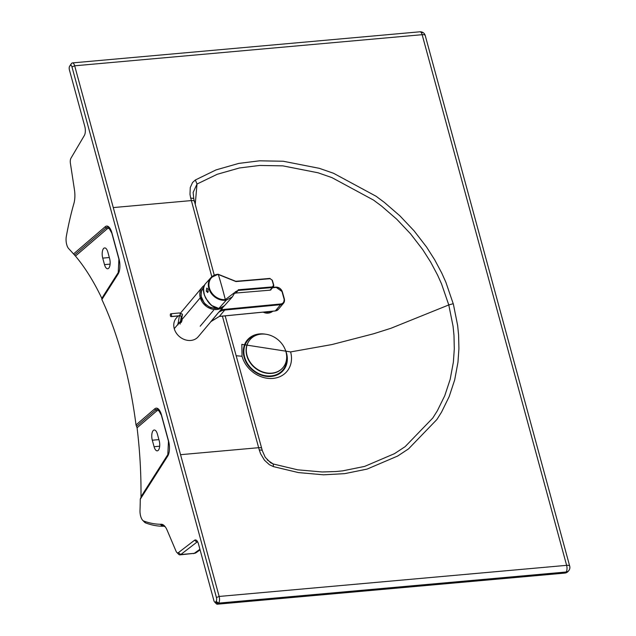 <?xml version="1.0" encoding="UTF-8"?>
<svg xmlns="http://www.w3.org/2000/svg" width="636" height="636" viewBox="0 0 636 636"><rect width="100%" height="100%" fill="white"/><g stroke="black" fill="none" stroke-linecap="round" stroke-linejoin="round"><path stroke-width="0.95" d="M211.82 276.779L191.38 200.579L113.272 207.575L219.15 596.449L566.628 565.34L422.145 34.694A5.04 2.139 -95.1 0 0 421.406 32.881A5.04 2.139 -95.1 0 0 419.911 31.8L72.44 62.908A5.04 2.139 -95.1 0 0 71.645 63.377L71.137 63.982A5.04 2.139 -95.1 0 0 70.986 64.188A5.04 2.139 -95.1 0 0 70.85 64.419M290.819 363.84A26.927 22.475 40.1 0 0 290.62 351.915L241.839 344.338L242.038 356.263A26.927 22.475 40.1 0 0 248.191 367.664A26.927 22.475 40.1 0 0 272.955 378.412A26.927 22.475 40.1 0 0 290.819 363.84M267.215 459.892L273.249 464.002L273.401 466.617L298.475 472.596L323.573 474.806L344.64 473.653L367.067 469.098L397.643 456.052L408.55 448.865L436.892 419.514L441.503 412.208L449.159 396.649L454.684 379.907L457.96 362.321L458.914 348.735L458.588 334.846L457.65 325.521L453.381 304.191L445.836 282.153L441.774 273.106L434.706 259.822L426.573 247.046L414.108 230.868L399.949 215.89L384.382 202.415L376.107 196.262L333.51 173.262L319.304 168.325L283.251 161.242L259.472 160.821L238.786 163.404L216.057 169.899L195.355 179.98L197.017 184.027L217.234 174.28L239.414 167.976L259.599 165.455L282.813 165.861L318.016 172.777L331.889 177.595L373.467 200.054L381.544 206.056L396.737 219.213L410.562 233.841L422.733 249.63L430.675 262.104L437.568 275.07L441.543 283.902L448.778 304.938L453.253 303.706M270.515 462.706L273.249 464.002L297.704 469.821L322.182 471.976L335.967 471.53L342.748 470.847L364.643 466.403L394.495 453.659L405.14 446.647L432.806 417.995L437.306 410.856L444.779 395.672L450.177 379.334L453.373 362.162L454.303 348.894L453.985 335.339L453.063 326.236L448.778 304.938L390.989 328.263L373.69 333.749L331.944 344.553L290.62 351.915M222.369 316.028L258.661 447.696A5.04 1.773 164.8 0 1 261.738 448.491L262.374 450.837A5.04 1.773 164.8 0 0 262.374 450.837L262.374 450.837A5.04 1.773 164.8 0 0 259.297 450.042L260.609 453.802L264.52 460.281L269.386 464.701L273.401 466.617M113.272 207.575L74.674 65.802A5.04 2.139 -95.1 0 0 72.44 62.908M216.439 597.538A2.878 1.216 84.9 0 1 216.129 601.346L215.612 601.958A2.878 1.216 84.9 0 1 214.563 601.942L216.256 603.707A5.04 2.139 84.9 0 0 217.305 604.2A5.04 2.139 84.9 0 0 218.092 603.731L218.609 603.127A5.04 2.139 84.9 0 0 219.15 596.449L216.439 597.538L71.963 66.891A2.878 1.216 -95.1 0 0 70.23 65.5L69.722 66.104A2.878 1.216 -95.1 0 0 69.634 66.224A2.878 1.216 -95.1 0 0 69.411 69.92L84.795 126.429A7.203 3.053 84.9 0 1 84.342 135.492L70.978 158.173A5.04 2.139 -95.1 0 0 70.405 163.317L74.452 189.79A16.56 7.02 84.9 0 1 73.887 203.552L73.426 205.134A2.878 1.216 -95.1 0 0 73.418 205.174A249.805 105.846 -95.1 0 0 66.295 236.56A8.642 3.657 -95.1 0 0 68.752 248.716A8.642 3.657 -95.1 0 0 68.767 248.732A227.489 96.394 84.9 0 1 69.086 249.066A227.489 96.394 84.9 0 1 73.514 253.939L105.25 226.702A11.853 5.024 84.9 0 1 111.904 232.879L118.988 258.892A11.853 5.024 84.9 0 1 118.129 274.005L101.879 299.54L101.824 298.324L118.725 271.763A1.439 1.145 -147.5 0 1 118.773 271.985M214.26 275.221L193.813 199.028L193.129 192.47L197.017 184.027L195.244 204.267M193.813 199.028A5.04 1.773 164.8 0 0 190.736 198.233L189.989 194.417L190.259 187.564L192.557 182.508L195.355 179.98M216.129 601.346L218.609 603.127L566.08 572.018A5.04 2.139 84.9 0 0 566.628 565.34A5.04 1.773 -15.2 0 1 569.705 566.143L425.222 35.497A5.04 5.04 0 0 0 419.911 31.8M71.963 66.891L74.674 65.802L422.145 34.694A5.04 1.773 -15.2 0 1 425.222 35.497M215.612 601.958L218.092 603.731L565.571 572.623L566.08 572.018A5.04 4.206 40.1 0 0 568.695 570.707L568.695 570.707A5.04 5.04 0 0 0 569.705 566.143M217.305 604.2L564.784 573.092A5.04 2.139 84.9 0 0 565.571 572.623A5.04 4.206 40.1 0 0 568.187 571.319L568.695 570.707M214.563 601.942A2.878 1.216 84.9 0 1 213.887 600.567L198.504 544.066A7.203 3.053 -95.1 0 0 196.802 540.632A7.203 3.053 -95.1 0 0 194.544 540.242L178.382 552.66A5.04 2.139 84.9 0 1 176.8 552.39A5.04 2.139 84.9 0 1 175.973 551.054L167.157 530.265A16.56 7.02 -95.1 0 0 164.454 525.877A16.56 7.02 -95.1 0 0 161.202 524.247L160.32 524.271A249.805 105.846 84.9 0 1 143.744 521.019A8.642 3.657 84.9 0 1 142.687 520.28A8.642 3.657 84.9 0 1 140 510.374A227.489 96.394 -95.1 0 0 140.286 499.18L167.705 456.092A11.853 5.024 -95.1 0 0 168.564 440.971L161.48 414.958A11.853 5.024 -95.1 0 0 154.818 408.781L136.017 424.928L137.074 427.805L156.639 411.015A1.439 1.248 49.4 0 0 155.733 409.902L136.549 426.366M197.685 541.912A5.04 2.139 -95.1 0 0 197.454 541.904A5.04 2.139 -95.1 0 0 196.914 542.126L180.751 554.544A7.203 3.053 84.9 0 1 179.988 554.862A7.203 3.053 84.9 0 1 178.493 554.155L176.8 552.39M200.078 549.854L196.214 552.628A5.04 4.333 -125.7 0 1 194.258 553.336L179.988 554.862M102.73 258.121A7.203 3.053 84.9 0 1 104.638 247.921A7.203 3.053 84.9 0 1 107.834 252.055L109.607 258.558A7.203 3.053 84.9 0 1 107.699 268.766A7.203 3.053 84.9 0 1 104.503 264.624L102.73 258.121L109.328 257.532M165.312 526.918A14.397 6.098 -95.1 0 0 163.317 526.226L162.434 526.25A5.04 2.139 84.9 0 1 162.395 526.25A251.967 106.761 84.9 0 1 145.7 522.967A10.796 4.579 84.9 0 1 144.38 522.045L142.687 520.28M110.64 229.986A9.357 3.967 -95.1 0 0 107.063 228.936L75.453 256.07L73.514 253.939M167.999 454.971A1.439 1.145 32.5 0 0 167.785 455.201L140.985 496.764A226.05 95.782 -95.1 0 0 137.074 427.805M154.079 446.711L152.306 440.207A7.203 3.053 -95.1 0 1 154.214 430.008A7.203 3.053 -95.1 0 1 157.41 434.142L159.183 440.645A7.203 3.053 -95.1 0 1 157.275 450.845A7.203 3.053 -95.1 0 1 154.079 446.711L159.676 446.21M140.636 497.972L140.286 499.18M136.017 424.928A227.489 96.394 -95.1 0 0 122.772 357.686A227.489 96.394 84.9 0 0 101.879 299.54M162.395 526.25L160.296 524.271A2.878 1.216 84.9 0 1 160.296 524.271L162.434 526.25M75.453 256.07A226.05 95.782 84.9 0 1 101.824 298.324M258.129 334.647A22.96 19.167 40.1 0 0 244.606 357.035A22.96 19.167 40.1 0 0 269.219 376.019A22.96 19.167 40.1 0 0 286.693 356.804M265.339 334.178A23.54 19.652 40.1 0 0 244.081 357.082A23.54 19.652 40.1 0 0 271.103 376.456A23.54 19.652 40.1 0 0 286.566 353.298A23.54 19.652 40.1 0 0 285.222 349.601M261.197 334.115A21.6 18.031 40.1 0 0 249.972 339.719A21.6 18.031 40.1 0 0 247.007 355.357A21.6 18.031 40.1 0 0 271.795 373.133A21.6 18.031 40.1 0 0 283.02 367.529A21.6 18.031 40.1 0 0 285.985 351.891A21.6 18.031 40.1 0 0 261.197 334.115M249.869 339.847A21.6 18.031 40.1 0 0 249.757 339.974A21.6 18.031 40.1 0 0 246.8 355.611A21.6 18.031 40.1 0 0 262.803 372.275A21.6 18.031 40.1 0 0 282.813 367.783A21.6 18.031 40.1 0 0 282.917 367.656M218.53 308.73L214.904 307.649L211.112 305.073L205.849 298.395L203.965 293.776L203.377 290.493L203.512 287.559L204.689 284.674L203.353 288.975L204.458 295.319L207.702 301.321L212.36 306.083L214.904 307.649L218.601 308.738L226.289 300.144L225.255 300.279A14.397 11.846 -138.2 0 1 210.683 292.52A14.397 11.846 -138.2 0 1 210.906 277.678A14.397 11.846 -138.2 0 1 216.979 274.41A14.397 11.846 -138.2 0 1 218.013 274.283A14.397 11.846 41.8 0 0 216.979 274.41A14.397 11.846 41.8 0 0 210.906 277.678A14.397 11.846 41.8 0 0 210.683 292.52A14.397 11.846 41.8 0 0 225.255 300.279L225.327 299.635A288.14 129.243 -94.8 0 0 218.323 274.506A13.92 11.456 41.8 0 0 209.427 288.108A13.92 11.456 41.8 0 0 225.327 299.635A13.92 11.456 -138.2 0 1 209.427 288.108A13.92 11.456 -138.2 0 1 218.323 274.506L235.956 281.565L269.934 278.417L235.813 281.319M208.226 291.487A2.337 1.2 87.2 0 1 208.107 291.129L206.255 291.216L207.893 292.329L208.028 289.229L206.756 288.06L208.028 289.229L207.893 292.329L206.255 291.216L206.756 288.06L206.255 291.216L208.107 291.129A2.337 1.2 87.2 0 1 208.02 289.197M205.905 298.499L211.16 305.113M234.533 293.124L235.32 291.805L238.174 290.429L272.383 287.559L270.054 290.167L272.383 287.559L238.174 290.429L235.845 293.037A5.756 4.738 41.8 0 0 234.461 293.371A5.756 4.738 -138.2 0 1 235.845 293.037L270.054 290.167A2.162 1.781 41.8 0 0 271.119 289.658A2.162 1.781 -138.2 0 1 270.054 290.167L235.845 293.037L238.174 290.429L235.32 291.805L234.525 293.18L234.239 292.822L234.525 293.18L232.41 296.829L226.289 300.144L232.41 296.829L234.493 293.236L232.41 296.829L224.58 305.582A14.397 11.846 -138.2 0 1 219.372 308.667L211.383 305.367L208.902 302.895L205.563 297.926L203.949 293.824L203.496 287.583L205.046 284.228L210.906 277.678L218.1 274.235L235.725 281.287L270.165 278.695L235.956 281.565L218.323 274.506A288.14 129.243 85.2 0 1 225.327 299.635L225.255 300.279L226.289 300.144L218.601 308.738L219.372 308.667A14.397 11.846 41.8 0 0 224.58 305.582L219.301 308.683M207.455 292.552L207.893 292.329M269.879 290.183L235.67 293.053M230.582 279.276L218.196 274.267M234.239 292.822L225.327 299.635L234.239 292.822M238.174 290.429L238.238 289.77L238.174 290.429M272.383 287.559L272.454 286.9L238.238 289.77L272.454 286.9L273.52 285.27A288.14 129.243 -94.8 0 0 272.065 280.063L269.855 278.465L272.065 280.063A288.14 129.243 85.2 0 1 273.52 285.27L272.383 287.559L273.456 287.051L272.383 287.559M273.774 285.445L273.456 287.051L273.774 285.445M273.734 285.286A287.639 129.021 -94.8 0 0 272.327 280.245L273.814 285.349L273.456 287.051L269.966 290.215M272.86 311.195A8.332 7.807 163.1 0 1 269.688 312.833L269.696 312.833A8.332 7.807 -16.9 0 0 272.86 311.195M269.298 311.537L269.688 312.833L269.298 311.537M263.201 312.117A8.332 7.807 -16.9 0 0 269.688 312.833A8.332 7.807 163.1 0 1 263.201 312.117L269.688 312.833M178.056 315.981L176.212 318.175A14.397 12.02 40.1 0 0 174.264 328.685L177.762 324.527L178.422 321.872L177.762 324.527L182.063 320.305L182.055 319.423L181.729 321.482L182.055 319.423L200.284 297.751A14.397 12.02 40.1 0 0 210.23 308.524A14.397 12.02 40.1 0 0 223.331 306.751A14.397 12.02 -139.9 0 1 210.23 308.524A14.397 12.02 -139.9 0 1 200.284 297.751L174.264 328.685A14.397 12.02 40.1 0 0 184.949 339.719A14.397 12.02 40.1 0 0 198.249 336.714L211.653 320.775M219.309 316.41L210.755 321.713A14.397 12.02 40.1 0 0 211.255 321.22A14.397 12.02 -139.9 0 1 210.755 321.713L218.792 312.157A14.397 12.02 40.1 0 0 219.69 311.219A14.397 12.02 -139.9 0 1 218.792 312.157L221.686 310.734L221.63 310.042A14.938 12.474 -139.9 0 1 224.77 309.335L280.627 303.984A5.223 4.357 40.1 0 0 284.014 298.825L282.026 291.67A5.223 4.357 40.1 0 0 276.008 287.408L272.86 287.711L276.008 287.408A5.223 4.357 -139.9 0 1 282.026 291.67L284.014 298.825A5.223 4.357 -139.9 0 1 280.627 303.984L224.77 309.335A14.938 12.474 40.1 0 0 221.63 310.042L218.792 312.157L221.63 310.042L221.686 310.734A14.397 12.02 -139.9 0 1 224.715 310.05L224.77 309.335L224.715 310.05L280.571 304.7L280.627 303.984L280.571 304.7A5.756 4.81 40.1 0 0 283.529 303.205A5.756 4.81 40.1 0 0 284.308 299L284.308 299A5.756 4.81 -139.9 0 1 283.529 303.205A5.756 4.81 -139.9 0 1 280.571 304.7L275.34 310.917A5.756 4.81 40.1 0 0 278.298 309.422A5.756 4.81 -139.9 0 1 275.34 310.917L280.571 304.7L224.715 310.05A14.397 12.02 40.1 0 0 221.686 310.734L218.792 312.157L211.661 320.838M182.055 319.423L181.785 319.026L182.055 319.423M222.362 308.047A15.479 12.919 -139.9 0 1 221.63 310.042A15.479 12.919 40.1 0 0 222.362 308.047M213.609 310.257L200.197 326.196M200.284 297.751A14.397 12.02 -139.9 0 1 202.232 287.241A14.397 12.02 -139.9 0 1 204.22 285.437A14.397 12.02 40.1 0 0 200.284 297.751M282.32 291.852L284.268 298.841M275.682 287.146L273.146 287.393M282.273 291.685A5.756 4.81 40.1 0 0 275.865 287.138M217.003 308.492L210.635 307.689L205.452 304.445L201.858 299.357L201.254 297.656L201.079 291.932L203.544 287.408M219.348 316.434L210.755 321.713L219.38 316.394L224.715 310.05L219.38 316.394L275.34 310.917L219.348 316.434L275.261 310.964L278.298 309.422L283.529 303.205L284.348 298.904L282.352 291.757L275.77 287.098L273.186 287.345M203.456 287.806A13.07 10.907 40.1 0 0 203.107 301.202A13.07 10.907 40.1 0 0 216.272 308.269A13.07 10.907 -139.9 0 1 203.107 301.202A13.07 10.907 -139.9 0 1 203.456 287.806M203.528 287.416L201.588 290.406L200.944 295.891L204.228 303.046L209.013 306.87L214.881 308.484L216.765 308.42M179.956 315.742A1.439 1.336 8.9 0 0 181.347 316.132L180.091 324.106L181.347 316.132A1.439 1.336 -171.1 0 1 180.02 315.798M182.373 314.526A3.601 1.256 164.4 0 0 182.365 314.319A3.601 1.256 164.4 0 0 180.171 313.771A1.439 0.612 84.5 0 1 180.028 315.679A1.439 0.612 84.5 0 1 179.797 315.814A1.439 0.612 -95.5 0 0 180.028 315.679L171.291 316.513A1.439 0.612 84.5 0 1 171.068 316.649A1.439 0.612 84.5 0 1 170.361 315.551A1.439 0.612 84.5 0 1 170.567 313.914A1.439 0.612 -95.5 0 0 170.424 315.822A1.439 0.612 -95.5 0 0 171.291 316.513A1.439 0.612 -95.5 0 0 171.442 314.605A1.439 0.612 -95.5 0 0 170.567 313.914A1.439 0.612 84.5 0 1 170.79 313.779A1.439 0.612 84.5 0 1 171.442 314.605A1.439 0.612 84.5 0 1 171.291 316.513L180.028 315.679A1.439 0.612 -95.5 0 0 180.171 313.771A1.439 0.612 -95.5 0 0 179.527 312.944A1.439 0.612 84.5 0 1 180.171 313.771A3.601 1.256 -15.6 0 1 182.365 314.319A3.601 1.256 -15.6 0 1 182.373 314.526A1.439 1.336 -171.1 0 1 182.405 315.051A1.439 1.336 8.9 0 0 182.373 314.526M181.347 316.132A1.439 1.336 8.9 0 0 182.405 315.051A1.439 1.336 -171.1 0 1 181.347 316.132M179.551 315.718A1.439 0.612 -95.5 0 0 179.797 315.814L180.219 315.814L179.591 315.09M179.304 313.079A1.439 0.612 84.5 0 1 179.527 312.944L170.79 313.779M423.377 32.778A5.04 2.29 -53.3 0 0 423.306 32.73A5.04 2.29 126.7 0 0 421.406 32.881M180.552 454.684L258.661 447.696L259.297 450.042M194.457 201.374A5.04 1.773 164.8 0 0 191.38 200.579L190.736 198.233M236.083 355.739L242.038 356.263M194.544 540.242L196.914 542.126L197.756 542.047M178.382 552.66L180.751 554.544L194.258 553.336L199.919 549.273M104.503 264.624L110.1 264.123M163.317 526.226L161.202 524.247M71.645 63.377L70.23 65.5M118.423 272.884A1.439 1.145 32.5 0 0 118.129 274.005M119.107 259.329A1.439 0.509 -15.2 0 1 118.9 259.146A1.439 0.509 -15.2 0 1 118.988 258.892M112.023 233.317A1.439 0.509 -15.2 0 1 111.817 233.142A1.439 0.509 -15.2 0 1 111.904 232.879M74.484 255.004L106.156 227.815A10.605 4.492 84.9 0 1 108.653 227.529L111.817 233.142L118.9 259.146L118.209 273.122L101.76 298.968M107.063 228.936A1.439 1.248 49.4 0 0 106.156 227.815A1.439 1.248 -130.6 0 1 105.25 226.702M118.725 271.763A9.357 3.967 -95.1 0 0 119.075 271.119M168.651 453.206A9.357 3.967 84.9 0 1 168.302 453.842A1.439 1.145 -147.5 0 1 168.349 454.072M168.302 453.842L140.985 496.764M161.6 415.403A1.439 0.509 -15.2 0 1 161.393 415.221L158.229 409.616A10.605 4.492 -95.1 0 0 155.733 409.902A1.439 1.248 -130.6 0 1 154.818 408.781M156.639 411.015A9.357 3.967 84.9 0 1 160.216 412.072M168.683 441.416A1.439 0.509 -15.2 0 1 168.476 441.233L161.393 415.221A1.439 0.509 -15.2 0 1 161.48 414.958M167.705 456.092A1.439 1.145 32.5 0 1 167.785 455.201L168.476 441.233A1.439 0.509 -15.2 0 1 168.564 440.971M145.7 522.967L143.744 521.019M152.306 440.207L158.905 439.619M69.411 249.407L68.767 248.732L69.419 249.407M71.137 63.982L69.722 66.104M261.738 448.491L225.144 315.766M262.374 450.837L265.236 457.3L270.658 462.793M564.784 573.092A5.04 5.04 0 0 0 568.187 571.319M118.638 272.653L101.943 298.888M168.214 454.732L140.787 497.837M196.214 552.628L193.479 553.654M69.634 66.224L70.986 64.188M218.609 308.762L219.34 308.683M234.453 293.387L235.757 293.085M272.931 311.187L269.704 312.88M223.729 306.425L219.69 311.219M180.6 312.96L202.232 287.241M179.368 315.853L177.945 324.885M179.527 312.944L182.365 314.319L181.228 322.531M171.068 316.649L179.797 315.814"/></g></svg>
